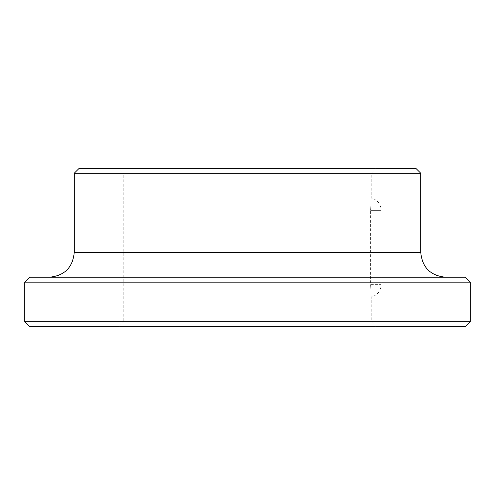 <?xml version="1.0" encoding="UTF-8"?>
<svg xmlns="http://www.w3.org/2000/svg" width="495" height="495" viewBox="0 0 495 495"><rect width="100%" height="100%" fill="white"/><g stroke="black" fill="none" stroke-linecap="round" stroke-linejoin="round"><path stroke-width="0.37" stroke-dasharray="2.48 1.86" d="M381.15 284.625L381.15 210.375L370.631 210.375C371.306 194.405 371.306 194.405 370.631 210.375C371.306 194.405 371.306 194.405 370.631 210.375L381.15 210.375L381.15 284.625L370.631 284.625L370.631 210.375L370.631 284.625C371.306 300.595 371.306 300.595 370.631 284.625C371.306 300.595 371.306 300.595 370.631 284.625L381.15 284.625M118.8 326.7L376.2 326.7L118.8 326.7L123.75 321.75L371.25 321.75L123.75 321.75L123.75 173.25L371.25 173.25L123.75 173.25L118.8 168.3L376.2 168.3L118.8 168.3M465.3 326.7L29.7 326.7M470.25 321.75L24.75 321.75M470.25 282.15L24.75 282.15M465.3 277.2L29.7 277.2M49.5 277.2L445.5 277.2L49.5 277.2M420.75 173.25L74.25 173.25M415.8 168.3L79.2 168.3M420.75 252.45L74.25 252.45M376.2 168.3L371.25 173.25L371.25 198C377.407 199.714 380.704 203.754 381.15 210.128M376.2 326.7L371.25 321.75L371.25 297C377.407 295.286 380.704 291.246 381.15 284.873"/><path stroke-width="0.74" d="M24.75 321.75L29.7 326.7L465.3 326.7L470.25 321.75L470.25 282.15L24.75 282.15L24.75 321.75L470.25 321.75M470.25 282.15L465.3 277.2L29.7 277.2L24.75 282.15M74.25 173.25L420.75 173.25L415.8 168.3L79.2 168.3L74.25 173.25L74.25 252.45C72.784 267.486 64.536 275.734 49.5 277.2M74.25 252.45L420.75 252.45C422.216 267.479 430.464 275.734 445.5 277.2M420.75 252.45L420.75 173.25"/></g></svg>
